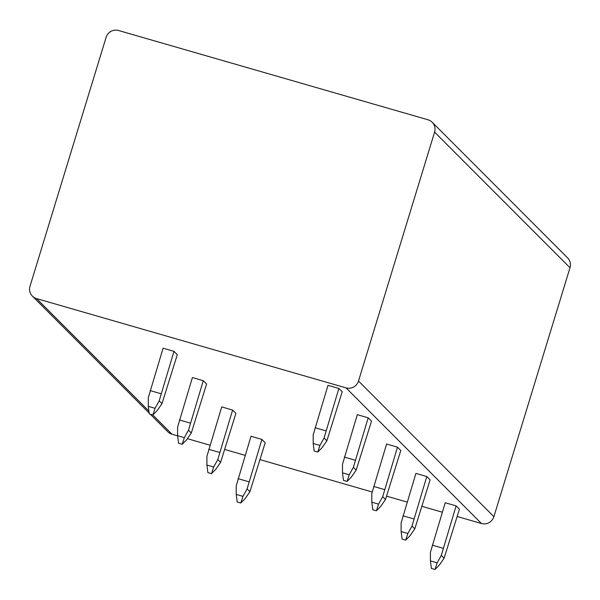 <?xml version="1.0" encoding="UTF-8"?>
<svg xmlns="http://www.w3.org/2000/svg" width="600" height="600" viewBox="0 0 600 600"><rect width="100%" height="100%" fill="white"/><g stroke="black" fill="none" stroke-linecap="round" stroke-linejoin="round"><path stroke-width="0.9" d="M152.678 414.885L171.99 434.228A10.058 9.87 135 0 1 167.805 431.76L150.262 414.188M171.99 434.228L177.6 435.847M187.38 438.668L210.007 445.2M224.873 449.49L245.183 455.347M260.055 459.638L372.21 491.993M386.678 496.17L407.145 502.072M422.01 506.362L442.32 512.22M457.192 516.51L481.44 523.507A10.058 9.87 135 0 0 493.89 516.675L570 267.735A10.058 9.87 135 0 0 567.592 257.88L432.195 122.257A10.058 9.87 -45 0 0 428.01 119.782L118.56 30.51A10.058 9.87 -45 0 0 106.11 37.335L30 286.282A10.058 9.87 -45 0 0 36.593 298.605L346.043 387.877A10.058 9.87 -45 0 0 358.493 381.053L434.603 132.105A10.058 9.87 -45 0 0 432.195 122.257M240.803 503.01L237.195 501.975L236.212 494.423L236.228 485.775L251.017 436.268L261.9 439.41L265.222 442.732L249.9 491.715L245.167 498.577L240.803 503.01L242.962 496.373L247.103 488.91L261.9 439.41M405.697 540.135L402.09 539.092L401.115 531.548L401.123 522.893L415.912 473.385L426.795 476.528L430.118 479.857L414.803 528.832L410.062 535.695L405.697 540.135L407.857 533.49L412.005 526.035L426.795 476.528M211.5 473.655L207.885 472.612L206.91 465.067L206.917 456.412L221.708 406.912L232.59 410.048L235.913 413.377L220.597 462.36L215.858 469.222L211.5 473.655L213.66 467.01L217.8 459.555L232.59 410.048M376.395 510.78L372.78 509.737L371.805 502.185L371.812 493.537L386.61 444.03L397.485 447.173L400.808 450.495L385.493 499.478L380.76 506.34L376.395 510.78L378.555 504.135L382.695 496.673L397.485 447.173M182.19 444.3L178.583 443.257L177.6 435.713L177.608 427.058L192.405 377.558L203.288 380.692L206.61 384.022L191.288 432.998L186.555 439.868L182.19 444.3L184.35 437.655L188.49 430.2L203.288 380.692M347.085 481.425L343.478 480.382L342.502 472.83L342.51 464.183L357.3 414.675L368.183 417.817L371.505 421.14L356.19 470.123L351.45 476.985L347.085 481.425L349.245 474.78L353.385 467.317L368.183 417.817M152.887 414.945L149.273 413.903L148.297 406.357L148.305 397.702L163.095 348.195L173.977 351.337L177.3 354.668L161.985 403.643L157.245 410.513L152.887 414.945L155.047 408.3L159.188 400.845L173.977 351.337M317.782 452.062L314.168 451.02L313.192 443.475L313.2 434.82L327.99 385.32L338.873 388.455L342.195 391.785L326.88 440.768L322.147 447.63L317.782 452.062L319.942 445.425L324.082 437.963L338.873 388.455M435.007 569.49L431.393 568.447L430.418 560.903L430.425 552.248L445.222 502.748L456.097 505.882L459.42 509.213L444.105 558.188L439.373 565.058L435.007 569.49L437.168 562.845L441.308 555.39L456.097 505.882M432.255 545.145L443.138 548.287M441.308 555.39L444.105 558.188M238.05 478.673L248.933 481.808M247.103 488.91L249.9 491.715M402.952 515.79L413.827 518.933M412.005 526.035L414.803 528.832M208.748 449.31L219.63 452.452M217.8 459.555L220.597 462.36M373.642 486.435L384.525 489.577M382.695 496.673L385.493 499.478M179.438 419.955L190.32 423.097M188.49 430.2L191.288 432.998M344.332 457.08L355.215 460.215M353.385 467.317L356.19 470.123M150.135 390.6L161.017 393.743M159.188 400.845L161.985 403.643M315.03 427.725L325.913 430.86M324.082 437.963L326.88 440.768M434.603 132.105L570 267.735M358.493 381.053L493.89 516.675M346.043 387.877L481.44 523.507M36.593 298.605L148.462 410.662M430.418 560.903L437.168 562.845M236.212 494.423L242.962 496.373M401.115 531.548L407.857 533.49M206.91 465.067L213.66 467.01M371.805 502.185L378.555 504.135M177.6 435.713L184.35 437.655M342.502 472.83L349.245 474.78M148.297 406.357L155.047 408.3M313.192 443.475L319.942 445.425M32.407 296.13L148.74 412.665"/></g></svg>
